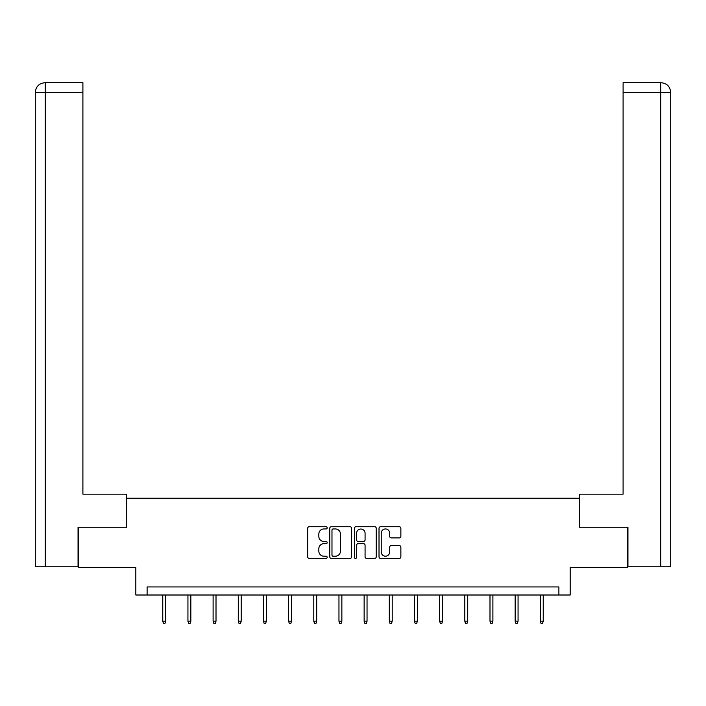 <?xml version="1.0" encoding="UTF-8"?>
<svg xmlns="http://www.w3.org/2000/svg" width="706" height="706" viewBox="0 0 706 706"><rect width="100%" height="100%" fill="white"/><g stroke="black" fill="none" stroke-linecap="round" stroke-linejoin="round"><path stroke-width="1.06" d="M327.187 527.841A1.112 1.112 0 0 0 326.075 526.738L309.246 526.738A1.58 1.58 0 0 0 307.666 528.317L307.666 556.822A1.58 1.58 0 0 0 309.246 558.411L326.075 558.411A1.112 1.112 0 0 0 327.187 557.299A1.112 1.112 0 0 0 326.075 556.196L323.895 556.196A5.066 5.066 0 0 1 318.83 551.121L318.83 548.747A5.066 5.066 0 0 1 323.895 543.682L326.075 543.682A1.112 1.112 0 0 0 327.187 542.57A1.112 1.112 0 0 0 326.075 541.467L323.895 541.467A5.066 5.066 0 0 1 318.83 536.392L318.83 534.018A5.066 5.066 0 0 1 323.895 528.953L326.075 528.953A1.112 1.112 0 0 0 327.187 527.841M399.287 537.901A1.58 1.58 0 0 0 400.867 536.313L400.867 528.317A1.58 1.58 0 0 0 399.287 526.738L380.596 526.738A1.58 1.58 0 0 0 379.016 528.317L379.016 556.822A1.58 1.58 0 0 0 380.596 558.411L399.287 558.411A1.58 1.58 0 0 0 400.867 556.822L400.867 547.168A1.58 1.58 0 0 0 399.287 545.579L391.292 545.579A1.58 1.58 0 0 0 389.703 547.168L389.703 551.951A4.236 4.236 0 0 1 385.467 556.196A4.236 4.236 0 0 1 381.231 551.951L381.231 533.189A4.236 4.236 0 0 1 385.467 528.953A4.236 4.236 0 0 1 389.703 533.189L389.703 536.313A1.58 1.58 0 0 0 391.292 537.901L399.287 537.901M558.887 595.008L570.174 595.008L570.174 567.58L627.457 567.58L627.457 527.241L579.379 527.241L579.379 498.198L126.621 498.198L126.621 527.241L78.542 527.241L78.542 567.58L135.826 567.58L135.826 595.008L558.887 595.008L558.887 586.942L147.113 586.942L147.113 595.008M351.614 528.317A1.58 1.58 0 0 0 350.035 526.738L331.343 526.738A1.58 1.58 0 0 0 329.755 528.317L329.755 556.822A1.58 1.58 0 0 0 331.343 558.411L350.035 558.411A1.58 1.58 0 0 0 351.614 556.822L351.614 528.317M355.965 526.738L374.657 526.738A1.58 1.58 0 0 1 376.245 528.317L376.245 556.822A1.58 1.58 0 0 1 374.657 558.411L366.661 558.411A1.58 1.58 0 0 1 365.073 556.822L365.073 545.261A1.58 1.58 0 0 0 363.493 543.682L358.189 543.682A1.58 1.58 0 0 0 356.601 545.261L356.601 557.299A1.112 1.112 0 0 1 355.497 558.411A1.112 1.112 0 0 1 354.386 557.299L354.386 528.317A1.58 1.58 0 0 1 355.965 526.738M333.082 528.953A1.112 1.112 0 0 0 331.979 530.056L331.979 555.084A1.112 1.112 0 0 0 333.082 556.196L335.376 556.196A5.066 5.066 0 0 0 340.451 551.121L340.451 534.018A5.066 5.066 0 0 0 335.376 528.953L333.082 528.953M365.073 533.268A4.236 4.236 0 0 0 360.837 529.032A4.236 4.236 0 0 0 356.601 533.268L356.601 539.878A1.58 1.58 0 0 0 358.189 541.467L363.493 541.467A1.58 1.58 0 0 0 365.073 539.878L365.073 533.268M165.672 621.183L165.028 623.283L163.413 623.283L162.768 621.183L165.672 621.183L165.672 595.008M162.768 621.183L162.768 595.008M126.462 527.241L126.462 494.165L82.902 494.165L82.902 92.398L45.219 92.398L45.219 566.777L78.057 566.777L78.057 527.241L78.542 527.241M45.219 566.777L35.3 566.777L35.3 92.398C35.882 86.52 39.104 83.299 44.972 82.717L82.902 82.717L82.902 92.398M47.399 82.717L45.219 82.717L45.219 92.398L35.3 92.398C35.865 86.529 39.095 83.299 44.981 82.717L82.902 82.717M579.538 527.241L579.538 494.165L623.098 494.165L623.098 82.717L661.01 82.717L623.098 82.717M670.7 566.777L670.7 469.967L670.7 566.777L627.943 566.777L627.943 527.241L627.457 527.241M661.019 82.717L661.019 82.717C666.896 83.299 670.118 86.52 670.7 92.398L670.7 469.967L670.7 92.398L670.7 469.967L670.7 92.398L623.098 92.398M658.601 82.717L660.781 82.717L660.781 566.777M190.841 621.183L190.196 623.283L188.581 623.283L187.937 621.183L190.841 621.183L190.841 595.008M187.937 621.183L187.937 595.008M216.01 621.183L215.365 623.283L213.75 623.283L213.106 621.183L216.01 621.183L216.01 595.008M213.106 621.183L213.106 595.008M241.187 621.183L240.534 623.283L238.928 623.283L238.284 621.183L241.187 621.183L241.187 595.008M238.284 621.183L238.284 595.008M266.356 621.183L265.712 623.283L264.097 623.283L263.453 621.183L266.356 621.183L266.356 595.008M263.453 621.183L263.453 595.008M291.525 621.183L290.881 623.283L289.266 623.283L288.622 621.183L291.525 621.183L291.525 595.008M288.622 621.183L288.622 595.008M316.694 621.183L316.05 623.283L314.435 623.283L313.791 621.183L316.694 621.183L316.694 595.008M313.791 621.183L313.791 595.008M341.863 621.183L341.219 623.283L339.604 623.283L338.959 621.183L341.863 621.183L341.863 595.008M338.959 621.183L338.959 595.008M367.041 621.183L366.396 623.283L364.781 623.283L364.137 621.183L367.041 621.183L367.041 595.008M364.137 621.183L364.137 595.008M392.209 621.183L391.565 623.283L389.95 623.283L389.306 621.183L392.209 621.183L392.209 595.008M389.306 621.183L389.306 595.008M417.378 621.183L416.734 623.283L415.119 623.283L414.475 621.183L417.378 621.183L417.378 595.008M414.475 621.183L414.475 595.008M442.547 621.183L441.903 623.283L440.288 623.283L439.644 621.183L442.547 621.183L442.547 595.008M439.644 621.183L439.644 595.008M467.716 621.183L467.072 623.283L465.466 623.283L464.813 621.183L467.716 621.183L467.716 595.008M464.813 621.183L464.813 595.008M492.894 621.183L492.25 623.283L490.635 623.283L489.99 621.183L492.894 621.183L492.894 595.008M489.99 621.183L489.99 595.008M518.063 621.183L517.419 623.283L515.804 623.283L515.159 621.183L518.063 621.183L518.063 595.008M515.159 621.183L515.159 595.008M543.232 621.183L542.587 623.283L540.972 623.283L540.328 621.183L543.232 621.183L543.232 595.008M540.328 621.183L540.328 595.008M35.3 92.398L35.3 469.967"/></g></svg>
